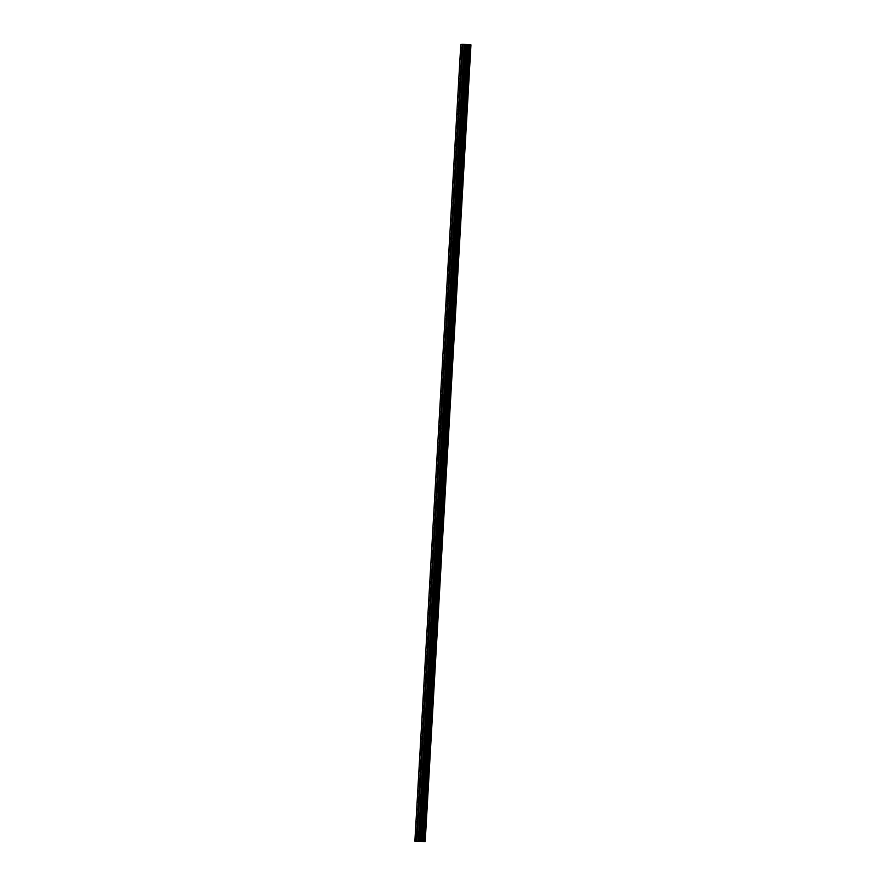 <?xml version="1.0" encoding="UTF-8"?>
<svg xmlns="http://www.w3.org/2000/svg" width="886" height="886" viewBox="0 0 886 886"><rect width="100%" height="100%" fill="white"/><g stroke="black" fill="none" stroke-linecap="round" stroke-linejoin="round"><path stroke-width="0.66" stroke-dasharray="4.43 3.32" d="M421.913 833.582L421.625 834.911L421.913 833.582M423.718 802.339L423.43 803.668L423.718 802.339M425.513 771.097L425.236 772.426L425.513 771.097M427.318 739.854L427.03 741.183L427.318 739.854M429.123 708.612L428.835 709.941L429.123 708.612M430.917 677.369L430.64 678.698L430.917 677.369M432.722 646.127L432.434 647.456L432.722 646.127M434.528 614.884L434.24 616.213L434.528 614.884M436.322 583.641L436.045 584.97L436.322 583.641M438.127 552.399L437.839 553.728L438.127 552.399M439.932 521.156L439.644 522.485L439.932 521.156M441.726 489.914L441.45 491.243L441.726 489.914M443.532 458.671L443.244 460L443.532 458.671M445.337 427.44L445.049 428.758L445.337 427.44M447.131 396.197L446.854 397.515L447.131 396.197M448.936 364.954L448.648 366.283L448.936 364.954M450.73 333.712L450.453 335.041L450.73 333.712M452.536 302.469L452.259 303.798L452.536 302.469M454.341 271.227L454.053 272.556L454.341 271.227M456.135 239.984L455.858 241.313L456.135 239.984M457.94 208.742L457.663 210.071L457.94 208.742M459.745 177.499L459.457 178.828L459.745 177.499M461.54 146.256L461.263 147.585L461.54 146.256M463.345 115.014L463.068 116.343L463.345 115.014M465.15 83.771L464.862 85.1L465.15 83.771M466.944 52.529L466.667 53.858L466.944 52.529M421.171 841.368L419.277 841.279M420.473 841.379L419 841.312M466.612 44.743L465.903 44.699L466.612 44.743M465.792 44.699L465.084 44.654L465.792 44.699M465.084 44.654L466.878 44.743L465.106 44.632M467.066 44.71L465.305 44.599L467.066 44.71M465.305 44.599L466.822 44.699L465.305 44.599M460.809 44.488L471.13 44.876M415.312 841.202L461.241 44.533M420.584 841.49L466.523 44.821M420.75 841.501L466.678 44.832M423.597 841.678L469.536 45.009M423.785 841.689L469.724 45.02M424.029 841.7L469.957 45.031M416.675 841.29L462.614 44.621M417.062 841.301L463.001 44.632M418.735 841.368L464.674 44.699M419.122 841.39L465.061 44.721M419.931 841.434L465.87 44.765M420.274 841.456L466.202 44.787M467.42 44.909L421.481 841.578L467.365 44.909M421.559 841.589L467.487 44.92M421.725 841.6L467.664 44.931M422.268 841.634L468.207 44.965M422.467 841.645L468.395 44.976M422.567 841.645L468.506 44.976M422.655 841.645L468.594 44.976M421.791 832.308L416.132 831.954M421.692 834.867L422.456 833.648L421.847 832.353M423.597 801.066L417.937 800.711M423.486 803.624L424.261 802.406L423.641 801.11M425.391 769.823L419.731 769.469M425.291 772.382L426.055 771.163L425.446 769.868M427.196 738.581L421.537 738.226M427.096 741.139L427.86 739.921L427.251 738.625M429.001 707.338L423.342 706.984M428.89 709.896L429.666 708.689L429.045 707.382M430.795 676.096L425.136 675.741M430.696 678.654L431.46 677.447L430.851 676.14M432.601 644.853L426.941 644.499M432.501 647.411L433.265 646.204L432.656 644.908M434.406 613.61L428.746 613.256M434.295 616.169L435.059 614.962L434.45 613.666M436.2 582.368L430.541 582.013M436.1 584.926L436.864 583.719L436.255 582.423M438.005 551.125L432.346 550.771M437.894 553.684L438.67 552.476L438.061 551.181M439.81 519.883L434.151 519.528M439.7 522.441L440.464 521.234L439.855 519.938M441.605 488.64L435.945 488.286M441.505 491.198L442.269 489.991L441.66 488.695M443.41 457.397L437.75 457.043M443.299 459.956L444.074 458.749L443.465 457.453M445.215 426.155L439.545 425.812M445.104 428.713L445.868 427.506L445.259 426.21M447.009 394.912L441.35 394.569M446.909 397.471L447.674 396.263L447.065 394.968M448.814 363.67L443.155 363.326M448.704 366.239L449.479 365.021L448.859 363.725M450.62 332.427L444.949 332.084M450.509 334.997L451.273 333.778L450.664 332.483M452.414 301.196L446.754 300.841M452.314 303.754L453.078 302.536L452.469 301.24M454.219 269.953L448.56 269.599M454.108 272.511L454.883 271.293L454.263 269.997M456.024 238.711L450.354 238.356M455.913 241.269L456.678 240.051L456.068 238.755M457.818 207.468L452.159 207.114M457.719 210.026L458.483 208.808L457.874 207.512M459.624 176.225L453.964 175.871M459.513 178.784L460.288 177.577L459.668 176.27M461.429 144.983L455.758 144.628M461.318 147.541L462.082 146.334L461.473 145.027M463.223 113.74L457.564 113.386M463.123 116.299L463.887 115.091L463.278 113.785M465.028 82.498L459.369 82.143M464.917 85.056L465.693 83.849L465.072 82.553M466.822 51.255L461.163 50.901M466.723 53.813L467.487 52.606L466.878 51.31M466.667 53.858L461.008 53.503M464.862 85.1L459.203 84.746M463.068 116.343L457.397 115.988M461.263 147.585L455.603 147.231M459.457 178.828L453.798 178.474M457.663 210.071L451.993 209.716M455.858 241.313L450.199 240.959M454.053 272.556L448.394 272.201M452.259 303.798L446.588 303.444M450.453 335.041L444.794 334.686M448.648 366.283L442.989 365.929M446.854 397.515L441.184 397.172M445.049 428.758L439.39 428.414M443.244 460L437.584 459.657M441.45 491.243L435.79 490.899M439.644 522.485L433.985 522.131M437.839 553.728L432.18 553.373M436.045 584.97L430.386 584.616M434.24 616.213L428.58 615.859M432.434 647.456L426.775 647.101M430.64 678.698L424.981 678.344M428.835 709.941L423.176 709.586M427.03 741.183L421.371 740.829M425.236 772.426L419.576 772.071M423.43 803.668L417.771 803.314M421.625 834.911L415.966 834.557"/><path stroke-width="1.33" d="M415.844 833.283L416.132 831.954L415.844 833.283M417.649 802.04L417.937 800.711L417.649 802.04M419.455 770.798L419.731 769.469L419.455 770.798M421.249 739.555L421.537 738.226L421.249 739.555M423.054 708.313L423.342 706.984L423.054 708.313M424.859 677.07L425.136 675.741L424.859 677.07M426.653 645.828L426.941 644.499L426.653 645.828M428.459 614.585L428.746 613.256L428.459 614.585M430.264 583.342L430.541 582.013L430.264 583.342M432.058 552.1L432.346 550.771L432.058 552.1M433.863 520.857L434.151 519.528L433.863 520.857M435.668 489.615L435.945 488.286L435.668 489.615M437.462 458.372L437.75 457.043L437.462 458.372M439.268 427.13L439.545 425.812L439.268 427.13M441.073 395.887L441.35 394.569L441.073 395.887M442.867 364.655L443.155 363.326L442.867 364.655M444.672 333.413L444.949 332.084L444.672 333.413M446.478 302.17L446.754 300.841L446.478 302.17M448.272 270.928L448.56 269.599L448.272 270.928M450.077 239.685L450.354 238.356L450.077 239.685M451.882 208.443L452.159 207.114L451.882 208.443M453.676 177.2L453.964 175.871L453.676 177.2M455.482 145.957L455.758 144.628L455.482 145.957M457.287 114.715L457.564 113.386L457.287 114.715M459.081 83.472L459.369 82.143L459.081 83.472M460.886 52.23L461.163 50.901L460.886 52.23M419.377 841.29L421.171 841.368M419 841.312L420.241 841.39M425.014 841.534L414.87 841.157L425.191 841.545L470.953 44.865L462.857 44.322L460.809 44.488L414.87 841.157M425.191 841.545L470.953 44.865M424.859 841.523L470.798 44.854M422.013 841.346L467.952 44.677M421.825 841.335L467.753 44.665M416.918 840.991L462.857 44.322M416.32 840.969L462.259 44.3M424.172 841.456L470.112 44.787M424.128 841.445L470.067 44.776M424.051 841.434L469.99 44.765M423.885 841.423L469.813 44.754M423.342 841.39L469.27 44.721M423.143 841.379L469.082 44.71M423.043 841.379L468.982 44.71M422.954 841.379L468.893 44.71M421.382 841.312L467.321 44.643M420.994 841.301L466.933 44.632M420.185 841.246L466.125 44.577M419.853 841.224L465.781 44.555M418.624 841.102L464.563 44.433M418.292 841.08L464.22 44.411"/></g></svg>
